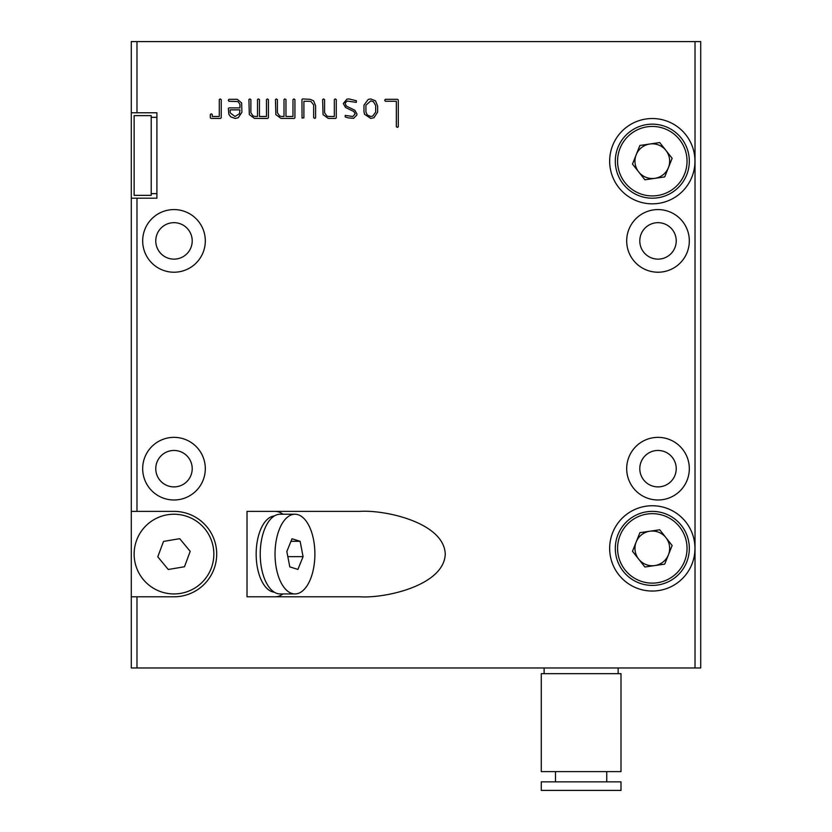 <?xml version="1.0" encoding="UTF-8"?>
<svg xmlns="http://www.w3.org/2000/svg" width="832" height="832" viewBox="0 0 832 832"><rect width="100%" height="100%" fill="white"/><g stroke="black" fill="none" stroke-linecap="round" stroke-linejoin="round"><path stroke-width="1.25" d="M658.008 437.351A31.314 31.314 0 0 0 626.694 468.676A31.314 31.314 0 0 0 658.008 499.99A31.314 31.314 0 0 0 689.322 468.676A31.314 31.314 0 0 0 658.008 437.351M658.008 450.455A18.221 18.221 0 0 0 639.787 468.676A18.221 18.221 0 0 0 658.008 486.897A18.221 18.221 0 0 0 676.229 468.676A18.221 18.221 0 0 0 658.008 450.455M173.992 437.351A31.314 31.314 0 0 0 142.678 468.676A31.314 31.314 0 0 0 173.992 499.99A31.314 31.314 0 0 0 205.306 468.676A31.314 31.314 0 0 0 173.992 437.351M173.992 450.455A18.221 18.221 0 0 0 155.771 468.676A18.221 18.221 0 0 0 173.992 486.897A18.221 18.221 0 0 0 192.213 468.676A18.221 18.221 0 0 0 173.992 450.455M658.008 222.674A18.221 18.221 0 0 0 639.787 240.895A18.221 18.221 0 0 0 658.008 259.126A18.221 18.221 0 0 0 676.229 240.895A18.221 18.221 0 0 0 658.008 222.674M658.008 209.581A31.314 31.314 0 0 0 626.694 240.895A31.314 31.314 0 0 0 658.008 272.22A31.314 31.314 0 0 0 689.322 240.895A31.314 31.314 0 0 0 658.008 209.581M652.309 505.742A42.65 42.65 0 0 0 609.658 548.392A42.65 42.65 0 0 0 652.309 591.042A42.65 42.65 0 0 0 694.959 548.392A42.65 42.65 0 0 0 652.309 505.742M136.978 198.193L156.905 198.193L156.905 112.778L131.29 112.778L131.29 198.193L136.978 198.193L136.978 511.378L131.29 511.378L131.29 596.794L173.992 596.794A42.702 42.702 0 0 0 216.705 554.091A42.702 42.702 0 0 0 173.992 511.378L136.978 511.378M173.992 209.581A31.314 31.314 0 0 0 142.678 240.895A31.314 31.314 0 0 0 173.992 272.22A31.314 31.314 0 0 0 205.306 240.895A31.314 31.314 0 0 0 173.992 209.581M173.992 222.674A18.221 18.221 0 0 0 155.771 240.895A18.221 18.221 0 0 0 173.992 259.126A18.221 18.221 0 0 0 192.213 240.895A18.221 18.221 0 0 0 173.992 222.674M652.309 118.529A42.65 42.65 0 0 0 609.658 161.179A42.65 42.65 0 0 0 652.309 203.83A42.65 42.65 0 0 0 694.959 161.179A42.65 42.65 0 0 0 652.309 118.529M230.693 116.823L228.831 114.254L228.353 108.503L228.977 107.9L239.949 107.9L239.949 104.229L237.879 101.546L228.977 101.275L228.311 100.277L228.956 99.32L237.297 99.32L241.654 102.981L241.894 112.268L238.264 117.718L235.123 118.435L230.693 116.823M294.174 118.435L280.987 118.394L275.85 114.598L275.434 99.58L276.39 98.935L277.389 99.611L277.389 112.736L279.677 116.002L281.809 116.48L284.014 116.48L284.014 99.57L284.742 98.935L285.969 99.538L285.969 116.48L292.989 116.48L292.989 99.57L293.935 98.935L294.934 99.622L294.934 117.832L294.174 118.435M335.504 118.435L328.214 118.394L323.034 114.598L322.629 99.58L323.575 98.935L324.584 99.611L324.584 112.767L326.945 116.043L328.567 116.48L334.329 116.48L334.329 99.57L335.286 98.935L336.284 99.622L336.284 117.832L335.504 118.435M370.812 118.435L364.499 114.234L363.969 111.675L363.969 105.123L368.222 99.424L370.698 98.935L375.482 100.838L377.624 105.976L377.624 112.164L373.974 117.707L370.812 118.435M695.022 667.971L695.022 41.6L700.71 41.6L700.71 667.971L131.29 667.971L131.29 596.794M695.022 41.6L136.978 41.6L136.978 112.778M359.85 511.378C384.831 509.662 444.09 522.475 445.255 554.091C444.09 585.697 384.831 598.51 359.85 596.794L247.021 596.794L247.021 511.378L359.85 511.378M397.54 127.4L396.344 126.807L396.344 101.275L385.424 101.275L384.706 100.277L385.351 99.32L397.613 99.32L398.289 99.965L398.289 126.766L397.54 127.4M348.286 117.884L345.259 116.948L345.218 115.388L352.799 116.48L355.181 113.838L353.808 111.519L345.509 107.474L343.304 103.542L346.965 99.091L348.982 98.935L356.387 100.755L356.304 102.367L347.235 101.046L345.145 103.002L346.112 105.976L354.817 110.219L356.949 113.984L356.824 115.066L353.642 118.31L348.286 117.884M314.85 118.435L313.654 117.686L313.654 104.926L310.981 101.514L309.556 101.275L303.909 101.275L303.909 117.811L302.047 118.071L301.954 99.497L302.65 98.935L310.128 99.32L313.612 100.838L315.609 105.758L315.609 117.801L314.85 118.435M267.644 118.435L254.467 118.394L249.319 114.598L248.914 99.58L249.87 98.935L250.869 99.611L250.869 112.736L253.146 116.002L255.278 116.48L257.494 116.48L257.494 99.57L258.222 98.935L259.449 99.538L259.449 116.48L266.469 116.48L266.469 99.57L267.415 98.935L268.414 99.622L268.414 117.832L267.644 118.435M220.428 118.435L210.964 118.394L210.298 117.77L210.298 114.566L211.255 113.818L212.254 114.41L212.254 116.48L219.274 116.48L219.274 99.57L220.22 98.935L221.229 99.622L221.229 117.832L220.428 118.435M275.226 596.794A42.702 21.351 90 0 0 282.901 593.944M282.901 514.228A42.702 21.351 90 0 0 275.226 511.378M131.29 511.378L131.29 198.193M131.29 112.778L131.29 41.6L136.978 41.6M365.924 112.122L367.38 115.097L370.854 116.48L372.757 116.085L375.669 112.091L375.669 105.477L373.464 101.712L370.812 100.88L365.924 105.196L365.924 112.122M230.235 112.902L234.988 116.48L239.47 113.776L239.949 109.855L230.121 109.855L230.235 112.902M274.321 592.197A38.147 19.074 -90 0 1 257.67 568.984A38.147 19.074 -90 0 1 260.894 528.923A38.147 19.074 -90 0 1 274.321 515.975M294.954 514.228L280.166 514.228A39.863 19.926 90 0 0 260.291 550.982A39.863 19.926 90 0 0 277.066 593.466A39.863 19.926 90 0 0 280.166 593.944L294.954 593.944A39.863 19.926 90 0 0 314.829 557.19A39.863 19.926 90 0 0 298.054 514.706A39.863 19.926 90 0 0 294.954 514.228A39.863 19.926 90 0 0 275.09 550.982A39.863 19.926 90 0 0 291.866 593.466A39.863 19.926 90 0 0 294.954 593.944M292.001 538.751L300.123 541.299L303.077 556.639L297.908 569.421L289.796 566.873L286.832 551.533L292.001 538.751M303.077 556.639L287.82 556.639M300.123 541.299L290.971 541.299M665.933 537.638A17.358 17.358 0 0 0 636.189 541.975A17.358 17.358 0 0 0 654.815 565.562A17.358 17.358 0 0 0 665.933 537.638M657.644 585.021A37.014 37.014 0 0 1 615.69 553.727A37.014 37.014 0 0 1 646.974 511.763A37.014 37.014 0 0 1 688.938 543.057A37.014 37.014 0 0 1 657.644 585.021A37.014 37.014 0 0 0 688.938 543.057A37.014 37.014 0 0 0 646.974 511.763M632.486 551.283L639.902 532.667L659.724 529.776L672.142 545.501L664.726 564.117L644.904 567.008L632.486 551.283M665.933 150.426A17.358 17.358 0 0 0 636.189 154.762A17.358 17.358 0 0 0 654.815 178.35A17.358 17.358 0 0 0 665.933 150.426M657.644 197.808A37.014 37.014 0 0 1 615.69 166.514A37.014 37.014 0 0 1 646.974 124.55A37.014 37.014 0 0 1 688.938 155.844A37.014 37.014 0 0 1 657.644 197.808A37.014 37.014 0 0 0 688.938 155.844A37.014 37.014 0 0 0 646.974 124.55M632.486 164.07L639.902 145.454L659.724 142.563L672.142 158.288L664.726 176.904L644.904 179.795L632.486 164.07M566.821 673.67L541.278 673.67L541.278 771.607L620.994 771.607L620.994 673.67L566.821 673.67M541.278 781.862L620.994 781.862L620.994 790.4L541.278 790.4L541.278 781.862M151.216 193.638L156.905 193.638M151.216 117.333L156.905 117.333M151.216 118.643L151.216 115.627L134.129 115.627L134.129 195.343L151.216 195.343L151.216 118.643M143.281 579.498A39.863 39.863 0 0 0 199.399 584.792A39.863 39.863 0 0 0 204.703 528.674A39.863 39.863 0 0 0 148.585 523.38A39.863 39.863 0 0 0 143.281 579.498M179.722 538.678L190.195 551.346L184.475 566.748L168.262 569.494L157.789 556.826L163.509 541.424L179.722 538.678M136.978 596.794L136.978 667.971M647.306 514.02A34.736 34.736 0 0 0 617.937 553.405A34.736 34.736 0 0 0 657.322 582.764A34.736 34.736 0 0 0 686.681 543.39A34.736 34.736 0 0 0 647.306 514.02M647.306 126.807A34.736 34.736 0 0 0 617.937 166.192A34.736 34.736 0 0 0 657.322 195.551A34.736 34.736 0 0 0 686.681 156.177A34.736 34.736 0 0 0 647.306 126.807M555.506 771.607L555.506 781.862M544.118 667.971L544.118 673.67M606.757 771.607L606.757 781.862M618.145 667.971L618.145 673.67"/></g></svg>
